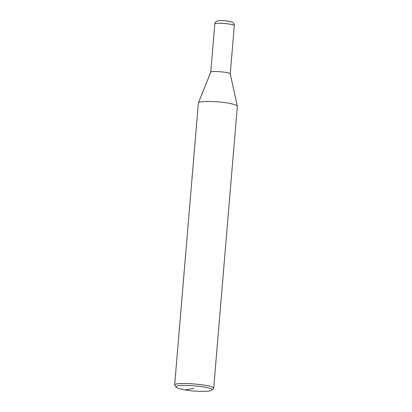 <?xml version="1.0" encoding="UTF-8"?>
<svg xmlns="http://www.w3.org/2000/svg" width="412" height="412" viewBox="0 0 412 412"><rect width="100%" height="100%" fill="white"/><g stroke="black" fill="none" stroke-linecap="round" stroke-linejoin="round"><path stroke-width="0.62" d="M211.675 390.252L213.668 388.408C215.188 384.813 173.751 381.332 174.647 385.127L176.305 387.28C177.206 388.186 180.09 389.067 184.957 389.912C195.133 391.714 210.218 391.905 211.675 390.252C216.738 386.786 171.892 383.021 176.305 387.28M213.668 388.408L237.343 106.229C237.487 104.725 227.156 102.434 216.444 101.728C205.068 101.156 199.042 101.563 198.363 102.954L174.647 385.127M234.299 25.735C234.546 25.384 234.273 24.54 233.475 23.201C232.419 22.377 233.243 22.274 229.005 21.249C223.021 20.368 219.055 20.317 217.109 21.089C215.594 21.913 214.822 22.912 214.791 24.092C214.343 22.197 235.056 23.932 234.299 25.729L230.246 73.913C230.143 71.945 209.353 70.622 210.753 72.275L198.363 102.954M194.021 388.377L184.957 389.912M230.246 73.913L237.343 106.229M214.791 24.092L210.738 72.342"/></g></svg>
